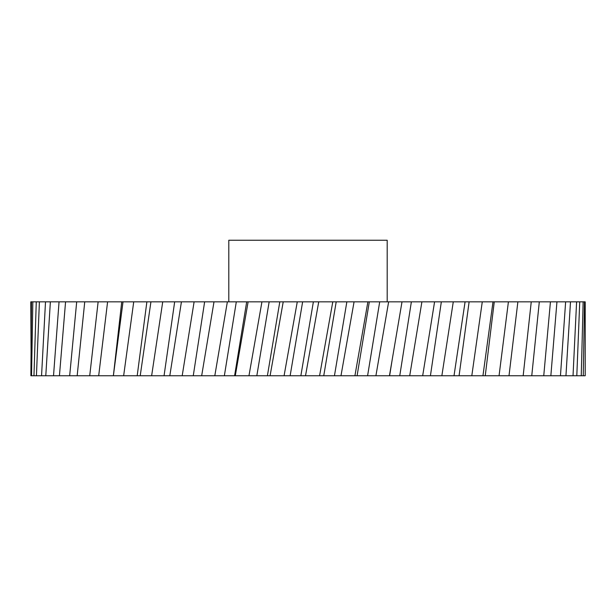 <?xml version="1.0" encoding="UTF-8"?>
<svg xmlns="http://www.w3.org/2000/svg" width="616" height="616" viewBox="0 0 616 616"><rect width="100%" height="100%" fill="white"/><g stroke="black" fill="none" stroke-linecap="round" stroke-linejoin="round"><path stroke-width="0.92" d="M228.798 301.84L228.798 240.24L387.195 240.24L387.195 301.84M585.162 312.22L585.2 375.76L585.192 301.84L494.263 301.84L485.246 375.76L389.628 375.76L392.169 359.821L389.466 375.76L357.088 375.76L369.315 301.84L379.702 301.84L367.59 375.76M379.702 301.84L494.263 301.84M369.315 301.84L346.854 301.84L334.45 375.76L323.747 375.76L336.205 301.84L346.854 301.84M336.205 301.84L313.375 301.84L300.862 375.76L290.136 375.76L302.633 301.84L313.375 301.84M302.633 301.84L279.803 301.84L267.398 375.76L256.826 375.76L269.154 301.84L279.803 301.84M269.154 301.84L246.693 301.84L234.604 375.76L224.355 375.76L236.305 301.84L246.693 301.84M236.305 301.84L213.998 301.84L201.671 375.76L193.262 375.76L204.635 301.84L213.998 301.84M204.635 301.84L181.427 301.84L169.808 375.76L164.049 375.76L174.667 301.84L181.427 301.84M174.667 301.84L150.928 301.84L140.217 375.76L137.199 375.76L146.877 301.84L150.928 301.84M146.877 301.84L123.008 301.84L113.375 375.76L121.745 301.84L123.008 301.84M121.745 301.84L30.8 301.84L31.07 351.536M411.373 301.84L399.761 375.76M441.341 301.84L430.422 375.76M469.123 301.84L459.074 375.76M113.151 375.76L30.869 375.76L31.485 301.84M137.199 375.76L113.375 375.76M164.049 375.76L140.217 375.76M193.262 375.76L169.808 375.76M224.355 375.76L201.671 375.76M256.826 375.76L234.604 375.76M290.136 375.76L267.398 375.76M323.747 375.76L300.862 375.76M357.088 375.76L334.45 375.76M584.969 375.76L485.246 375.76M32.84 301.84L31.547 375.76M36.267 301.84L33.965 375.76M39.401 301.84L36.436 375.76M45.507 301.84L41.557 375.76M50.366 301.84L45.784 375.76M59.051 301.84L53.523 375.76M65.566 301.84L59.436 375.76M76.692 301.84L69.67 375.76M84.746 301.84L77.169 375.76M98.129 301.84L89.728 375.76M107.592 301.84L98.691 375.76M133.726 301.84L123.647 375.76M162.724 301.84L151.636 375.76M194.109 301.84L182.19 375.76M227.366 301.84L214.807 375.76M248.117 301.84L235.281 375.76M261.939 301.84L248.956 375.76M283.221 301.84L270.085 375.76M297.274 301.84L284.076 375.76M318.734 301.84L305.513 375.76M332.786 301.84L319.589 375.76M354.069 301.84L340.979 375.76M367.891 301.84L354.916 375.76M388.642 301.84L375.906 375.76M402.009 301.84L392.169 359.829M421.898 301.84L409.717 375.76M434.58 301.84L422.676 375.76M453.276 301.84L441.857 375.76M465.08 301.84L454.007 375.76M482.274 301.84L471.802 375.76M493 301.84L482.944 375.76M508.408 301.84L499.052 375.76M517.879 301.84L509.001 375.76M531.254 301.84L523.169 375.76M539.308 301.84L531.762 375.76M550.435 301.84L543.751 375.76M556.949 301.84L550.85 375.76M565.634 301.84L560.46 375.76M570.493 301.84L565.95 375.76M576.599 301.84L573.026 375.76M579.733 301.84L576.807 375.76M583.152 301.84L581.242 375.76M584.507 301.84L583.26 375.76"/></g></svg>
